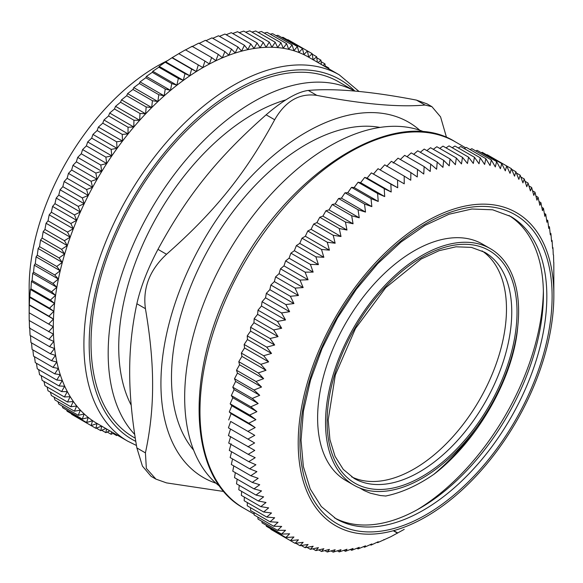 <?xml version="1.0" encoding="UTF-8"?>
<svg xmlns="http://www.w3.org/2000/svg" width="583" height="583" viewBox="0 0 583 583"><rect width="100%" height="100%" fill="white"/><g stroke="black" fill="none" stroke-linecap="round" stroke-linejoin="round"><path stroke-width="0.87" d="M517.784 326.174A136.531 78.829 120 0 0 490.332 248.642A136.531 78.829 120 0 0 391.033 279.235A136.531 78.829 120 0 0 326.356 407.59A136.531 78.829 120 0 0 353.801 485.122A136.531 78.829 120 0 0 476.748 427.186A136.531 78.829 120 0 0 517.784 326.174C514.191 373.637 482.33 432.892 441.564 468.098A149.212 86.146 -60 0 1 433.854 474.343M353.801 485.122L345.887 480.552A136.531 78.829 -60 0 1 318.442 403.028A136.531 78.829 -60 0 1 383.126 274.673A136.531 78.829 -60 0 1 482.418 244.073L490.332 248.642M351.607 476.836A130.563 75.382 120 0 0 479.437 400.004A130.563 75.382 120 0 0 482.061 250.887M476.748 427.186C464.257 445.062 449.959 460.781 433.832 474.336C417.617 485.522 401.585 492.744 385.735 496.009L380.349 495.535L370.351 493.196L364.062 490.522L359.791 488.022M354.704 91.079L338.694 81.839A205.172 118.458 120 0 0 180.592 136.801A205.172 118.458 120 0 0 91.028 343.278A205.172 118.458 120 0 0 133.522 437.199L135.278 438.212M317.349 62.192L316.649 56.726L313.158 59.918L312.138 53.643L307.416 50.918L303.932 54.591L302.497 48.557L299.021 52.455L297.381 46.553L293.934 50.67L292.09 44.92L288.665 49.256L286.617 43.652L283.243 48.2L280.991 42.763L277.661 47.515L275.212 42.246L271.933 47.194L269.288 42.107L266.081 47.238L263.239 42.34L260.105 47.653L257.074 42.953L254.02 48.433L250.799 43.936L247.841 49.577L244.437 45.292L241.573 51.085L237.988 47.019L235.233 52.958L231.473 49.118L228.835 55.181L224.9 51.574L222.378 57.761L218.282 54.387L215.892 60.683L211.629 57.557L209.377 63.955L204.961 61.069L202.855 67.555L198.286 64.924L196.325 71.49L172.24 57.586L178.799 53.672L198.286 64.924M237.988 47.019L218.501 35.774L212.773 38.318M231.473 49.118L211.986 37.866L206.018 40.672M224.9 51.574L205.413 40.322L199.226 43.39M218.282 54.387L198.796 43.135L191.807 46.778M211.629 57.557L192.142 46.305L185.292 50.051M204.961 61.069L185.474 49.817L178.762 53.651M196.325 71.49L191.618 69.107L189.81 75.746L165.725 61.834L172.24 57.586M191.618 69.107L172.131 57.855M189.81 75.746L184.971 73.618L183.324 80.308L159.239 66.404L165.725 61.834M184.971 73.618L165.485 62.366M183.324 80.308L178.347 78.443L176.868 85.184L152.782 71.279L158.868 67.198L159.239 66.404M178.347 78.443L158.868 67.198M176.868 85.184L171.774 83.58L170.469 90.35L146.384 76.446L152.294 72.328L152.782 71.279M171.774 83.58L152.294 72.328M170.469 90.35L165.259 89.01L164.129 95.801L140.044 81.897L145.779 77.758L146.384 76.446M165.259 89.01L145.779 77.758M164.129 95.801L158.809 94.73L157.862 101.529L133.777 87.625L139.33 83.478L140.044 81.897M158.809 94.73L139.33 83.478M157.862 101.529L152.447 100.721L151.682 107.52L127.597 93.615L132.96 89.469L133.777 87.625M152.447 100.721L132.96 89.469M151.682 107.52L146.173 106.981L145.597 113.765L121.512 99.861L126.693 95.729L127.597 93.615M146.173 106.981L126.693 95.729M145.597 113.765L140.007 113.488L139.621 120.251L115.536 106.346L120.521 102.236L121.512 99.861M140.007 113.488L120.521 102.236M139.621 120.251L133.959 120.236L133.769 126.963L109.684 113.058L114.472 108.985L115.536 106.346M133.959 120.236L114.472 108.985M133.769 126.963L128.034 127.218L128.041 133.893L103.956 119.989L108.555 115.966L109.684 113.058M128.034 127.218L108.555 115.966M128.041 133.893L122.255 134.403L122.466 141.028L98.374 127.116L102.776 123.159L103.956 119.989M122.255 134.403L102.776 123.159M122.466 141.028L116.629 141.8L117.037 148.344L92.952 134.44L97.142 130.548L98.374 127.116M116.629 141.8L97.142 130.548M117.037 148.344L111.156 149.372L111.768 155.843L87.683 141.939L91.677 138.127L92.952 134.44M111.156 149.372L91.677 138.127M111.768 155.843L105.866 157.126L106.682 163.502L82.597 149.591L86.379 145.874L87.683 141.939M105.866 157.126L86.379 145.874M106.682 163.502L100.75 165.033L101.77 171.3L77.685 157.395L81.263 153.781L82.597 149.591M100.75 165.033L81.263 153.781M101.77 171.3L95.831 173.078L97.055 179.236L72.97 165.332L76.344 161.826L77.685 157.395M95.831 173.078L76.344 161.826M97.055 179.236L91.108 181.255L92.544 187.289L68.459 173.384L71.629 170.003L72.97 165.332M91.108 181.255L71.629 170.003M92.544 187.289L86.597 189.541L88.237 195.443L64.152 181.532L67.118 178.289L68.459 173.384M86.597 189.541L67.118 178.289M88.237 195.443L82.312 197.921L84.156 203.678L60.071 189.774L62.826 186.669L64.152 181.532M82.312 197.921L62.826 186.669M84.156 203.678L78.246 206.382L80.294 211.986L56.208 198.082L58.759 195.13L60.071 189.774M78.246 206.382L58.759 195.13M80.294 211.986L74.42 214.908L76.665 220.345L52.579 206.44L54.933 203.656L56.208 198.082M74.42 214.908L54.933 203.656M76.665 220.345L70.835 223.478L73.283 228.747L49.198 214.843L51.348 212.227L52.579 206.44M70.835 223.478L51.348 212.227M73.283 228.747L67.497 232.078L70.142 237.164L46.057 223.26L48.01 220.833L49.198 214.843M67.497 232.078L48.01 220.833M70.142 237.164L64.414 240.699L67.256 245.596L43.171 231.684L44.927 229.447L46.057 223.26M64.414 240.699L44.927 229.447M67.256 245.596L61.594 249.313L64.626 254.013L40.54 240.101L42.107 238.061L43.171 231.684M61.594 249.313L42.107 238.061M64.626 254.013L59.036 257.905L62.257 262.401L38.172 248.496L39.549 246.653L40.54 240.101M59.036 257.905L39.549 246.653M62.257 262.401L56.755 266.467L60.158 270.752L36.073 256.848L37.268 255.216L38.172 248.496M56.755 266.467L37.268 255.216M60.158 270.752L54.744 274.972L58.336 279.038L34.251 265.134L35.264 263.727L36.073 256.848M54.744 274.972L35.264 263.727M58.336 279.038L53.017 283.418L56.784 287.259L32.699 273.354L33.537 272.166L34.251 265.134M53.017 283.418L33.537 272.166M56.784 287.259L51.574 291.777L55.509 295.384L31.424 281.48L32.087 280.525L32.699 273.354M51.574 291.777L32.087 280.525M55.509 295.384L50.415 300.034L54.518 303.408L30.433 289.503L30.928 288.789L31.424 281.48M50.415 300.034L30.928 288.789M54.518 303.408L49.54 308.181L53.804 311.315L29.718 297.41L30.433 289.503M49.54 308.181L30.061 296.929M53.804 311.315L48.965 316.197L53.381 319.083L29.296 305.179L29.718 297.41M48.965 316.197L29.478 304.945M53.381 319.083L48.673 324.061L53.235 326.699L29.15 312.794L29.186 320.519L53.381 334.154L48.965 339.306L53.804 341.427L49.54 346.645L54.518 348.51L50.415 353.786L55.509 355.39L51.574 360.702L56.784 362.043L53.017 367.399L58.336 368.471L54.744 373.841L60.158 374.65L56.755 380.036L62.257 380.575L59.036 385.961L64.626 386.238L61.594 391.608L67.256 391.616L64.414 396.965L70.142 396.71L67.497 402.022L73.283 401.505L70.835 406.766L76.665 405.994L74.42 411.197L80.294 410.17L78.246 415.3L84.156 414.017L82.312 419.068L88.237 417.537L86.597 422.5L92.544 420.722L91.108 425.575L97.055 423.557L95.831 428.301L101.77 426.049L100.75 430.669L105.836 428.541M48.673 324.061L29.186 312.816L29.296 305.179M48.965 339.306L29.478 328.054L29.296 320.249M49.54 346.645L30.061 335.393L29.718 327.522M50.415 353.786L30.928 342.534L30.491 335.648M51.574 360.702L32.087 349.457L31.533 342.884M53.017 367.399L33.537 356.147L32.874 349.909M54.744 373.841L35.264 362.597L34.514 356.709M56.755 380.036L37.268 368.784L36.445 363.275M59.036 385.961L39.549 374.709L38.667 369.593M61.594 391.608L42.107 380.356L41.182 375.649M64.414 396.965L44.927 385.713L43.98 381.435M67.497 402.022L48.01 390.77L47.063 386.944M70.835 406.766L51.348 395.522L50.43 392.17M74.42 411.197L54.933 399.945L54.073 397.089M78.246 415.3L58.759 404.055L57.987 401.716M82.312 419.068L62.826 407.823L62.177 406.023M86.597 422.5L67.118 411.248L66.637 410.017M91.108 425.575L71.629 414.331L71.359 413.697M95.831 428.301L76.344 417.049M100.75 430.669L96.326 428.111M106.543 428.95L105.866 432.666L109.844 430.852M105.866 432.666L101.704 430.269M111.513 431.814L111.156 434.306L113.67 433.06M111.156 434.306L107.243 432.039M116.702 434.816L116.629 435.567L117.343 435.18M116.629 435.567L112.927 433.431M328.856 68.838L328.827 68.022L328.214 68.466M328.827 68.022L325.125 65.886M325.176 66.717L325.001 63.919L323.026 65.471M325.001 63.919L321.08 61.66M321.35 64.502L320.934 60.151L318.056 62.6M320.934 60.151L316.78 57.753M316.649 56.726L312.226 54.168M312.138 53.643L308.647 57.076L307.416 50.918L287.936 39.673L287.251 39.753M302.497 48.557L283.01 37.305L281.706 37.501M297.381 46.553L277.902 35.301L276.021 35.636M292.09 44.92L272.604 33.668L270.191 34.164M286.617 43.652L267.138 32.4L264.23 33.085M280.991 42.763L261.505 31.511L258.145 32.393M275.212 42.246L255.726 30.994L251.943 32.087M269.288 42.107L249.808 30.855L245.625 32.174M263.239 42.34L243.752 31.088L239.219 32.641M232.712 33.493L237.587 31.701L257.074 42.953M219.478 36.335L224.951 34.047L244.437 45.292M53.235 326.699L48.673 331.771M250.799 43.936L231.32 32.684L226.131 34.725M339.226 74.821A211.512 122.117 -60 0 0 272.181 68.838A211.512 122.117 -60 0 0 103.949 246.427A211.512 122.117 -60 0 0 127.713 441.171L97.121 423.506A211.512 122.117 -60 0 1 73.349 228.762A211.512 122.117 -60 0 1 241.581 51.166A211.512 122.117 -60 0 1 308.626 57.156L339.226 74.821L359.07 91.487M29.15 312.794L29.15 287.63A180.774 104.372 -60 0 1 167.984 60.421M356.869 548.275L358.049 548.953L365.512 545.819L364.499 547.226L371.852 543.946L371.014 545.134L378.25 541.724L377.587 542.678L390.858 536.695L404.238 529.349M350.288 549.507L351.68 550.316L359.245 547.328L358.049 548.953M343.781 550.359L345.413 551.299L353.065 548.472L351.68 550.316M337.375 550.826L339.248 551.912L346.98 549.252L345.413 551.299M331.057 550.913L333.192 552.145L341.004 549.667L339.248 551.912M324.855 550.607L327.274 552.006L335.152 549.711L333.192 552.145M318.77 549.915L321.495 551.489L329.424 549.39L327.274 552.006M312.809 548.836L315.862 550.6L323.849 548.705L321.495 551.489M306.979 547.364L310.396 549.332L318.42 547.648L315.862 550.6M301.294 545.499L305.098 547.699L313.151 546.235L310.396 549.332M295.749 543.247L299.99 545.695L308.064 544.456L305.098 547.699M275.584 532.082L295.064 543.327L303.153 542.314L299.99 545.695M270.774 528.832L270.862 529.357L290.349 540.601L298.438 539.829L295.064 543.327M266.22 525.247L266.351 526.274L285.838 537.526L293.927 536.987L290.349 540.601M261.92 521.34L262.066 522.849L281.545 534.101L289.62 533.809L285.838 537.526M257.875 517.114L257.999 519.081L277.486 530.326L285.539 530.29L281.545 534.101M254.093 512.574L254.173 514.978L273.653 526.223L281.676 526.434L277.486 530.326M250.581 507.72L250.581 510.548L270.067 521.8L278.047 522.266L273.653 526.223M247.338 502.575L247.243 505.796L266.73 517.048L274.666 517.777L270.067 521.8M244.364 497.131L244.168 500.739L263.647 511.991L271.525 512.982L266.73 517.048M241.675 491.411L241.34 495.382L260.827 506.634L268.639 507.888L263.647 511.991M239.27 485.413L238.79 489.742L258.276 500.986L266.008 502.502L260.827 506.634M237.157 479.153L236.509 483.817L255.988 495.062L263.64 496.847L258.276 500.986M235.328 472.653L234.497 477.623L253.984 488.875L261.541 490.922L255.988 495.062M233.79 465.904L232.77 471.173L252.257 482.425L259.719 484.735L253.984 488.875M232.544 458.938L231.327 464.483L250.814 475.735L258.167 478.308L252.257 482.425M231.597 451.752L230.168 457.56L249.655 468.812L256.892 471.654L250.814 475.735M231.101 443.787L229.294 450.426L248.781 461.67L255.901 464.775L249.655 468.812M230.679 436.514L228.718 443.08L248.198 454.332L255.186 457.691L248.781 461.67M230.679 421.443L254.764 435.348L230.679 421.443L228.427 427.842L254.618 442.963L230.533 429.059L228.427 435.552L254.764 450.419L248.198 454.332M254.618 442.963L247.906 446.797M254.764 435.348L247.906 439.094M228.718 419.971L231.101 413.675L255.186 427.579L248.198 431.223M231.101 413.675L229.294 411.962L231.815 405.768L255.901 419.68L248.781 423.207L255.186 427.579M229.294 411.962L248.781 423.207M231.815 405.768L230.168 403.815L232.806 397.752L256.892 411.656L249.655 415.067L255.901 419.68M230.168 403.815L249.655 415.067M232.806 397.752L231.327 395.558L234.082 389.619L258.167 403.523L250.814 406.803L256.892 411.656M231.327 395.558L250.814 406.803M234.082 389.619L232.77 387.199L235.634 381.406L259.719 395.31L252.257 398.444L258.167 403.523M232.77 387.199L252.257 398.444M235.634 381.406L234.497 378.753L237.456 373.113L261.541 387.017L253.984 390.005L259.719 395.31M234.497 378.753L253.984 390.005M237.456 373.113L236.509 370.241L239.555 364.761L263.64 378.666L255.988 381.493L261.541 387.017M236.509 370.241L255.988 381.493M239.555 364.761L238.79 361.686L241.923 356.373L266.008 370.278L258.276 372.931L263.64 378.666M238.79 361.686L258.276 372.931M241.923 356.373L241.34 353.087L244.554 347.956L268.639 361.861L260.827 364.339L266.008 370.278M241.34 353.087L260.827 364.339M244.554 347.956L244.168 344.473L247.44 339.525L271.525 353.436L263.647 355.725L268.639 361.861M244.168 344.473L263.647 355.725M247.44 339.525L247.243 335.859L250.581 331.108L274.666 345.012L266.73 347.111L271.525 353.436M247.243 335.859L266.73 347.111M250.581 331.108L250.581 327.26L253.962 322.705L278.047 336.617L270.067 338.504L274.666 345.012M250.581 327.26L270.067 338.504M253.962 322.705L254.173 318.682L257.591 314.346L281.676 328.251L273.653 329.934L278.047 336.617M254.173 318.682L273.653 329.934M257.591 314.346L257.999 310.163L261.454 306.039L285.539 319.943L277.486 321.408L281.676 328.251M257.999 310.163L277.486 321.408M261.454 306.039L262.066 301.702L265.535 297.804L289.62 311.708L281.545 312.947L285.539 319.943M262.066 301.702L281.545 312.947M265.535 297.804L266.351 293.322L269.842 289.649L293.927 303.554L285.838 304.566L289.62 311.708M266.351 293.322L285.838 304.566M269.842 289.649L270.862 285.036L274.353 281.596L298.438 295.508L290.349 296.281L293.927 303.554M270.862 285.036L290.349 296.281M274.353 281.596L275.584 276.859L279.068 273.667L303.153 287.572L295.064 288.104L298.438 295.508M275.584 276.859L295.064 288.104M279.068 273.667L280.503 268.807L283.979 265.863L308.064 279.767L299.99 280.059L303.153 287.572M280.503 268.807L299.99 280.059M283.979 265.863L285.619 260.9L289.066 258.203L313.151 272.108L305.098 272.152L308.064 279.767M285.619 260.9L305.098 272.152M289.066 258.203L290.91 253.153L294.335 250.705L318.42 264.616L310.396 264.405L313.151 272.108M290.91 253.153L310.396 264.405M294.335 250.705L296.383 245.574L299.757 243.388L323.849 257.292L315.862 256.826L318.42 264.616M296.383 245.574L315.862 256.826M299.757 243.388L302.009 238.185L305.339 236.253L329.424 250.158L321.495 249.437L323.849 257.292M302.009 238.185L321.495 249.437M305.339 236.253L307.788 230.992L311.067 229.323L335.152 243.228L327.274 242.244L329.424 250.158M307.788 230.992L327.274 242.244M311.067 229.323L313.712 224.018L316.919 222.611L341.004 236.516L333.192 235.262L335.152 243.228M313.712 224.018L333.192 235.262M316.919 222.611L319.761 217.27L322.895 216.125L346.98 230.03L339.248 228.514L341.004 236.516M319.761 217.27L339.248 228.514M322.895 216.125L325.926 210.755L328.98 209.88L353.065 223.785L345.413 222.006L346.98 230.03M325.926 210.755L345.413 222.006M328.98 209.88L332.201 204.502L335.159 203.89L359.245 217.794L351.68 215.746L353.065 223.785M332.201 204.502L351.68 215.746M335.159 203.89L338.563 198.504L341.427 198.162L365.512 212.066L358.049 209.756L359.245 217.794M338.563 198.504L358.049 209.756M341.427 198.162L345.012 192.791L347.767 192.711L371.852 206.615L364.499 204.035L365.512 212.066M345.012 192.791L364.499 204.035M347.767 192.711L351.527 187.362L354.165 187.544L378.25 201.448L371.014 198.606L371.852 206.615M351.527 187.362L371.014 198.606M354.165 187.544L358.1 182.224L360.622 182.668L384.707 196.58L377.587 193.476L378.25 201.448M358.1 182.224L377.587 193.476M360.622 182.668L364.718 177.4L367.108 178.107L391.193 192.011L384.204 188.644L384.707 196.58M364.718 177.4L384.204 188.644M367.108 178.107L371.371 172.889L397.708 187.755L390.858 184.133L391.193 192.011M371.371 172.889L390.858 184.133M373.623 173.851L378.039 168.698L397.526 179.95L397.708 187.755M380.145 169.915L384.714 164.851L404.201 176.095L404.238 183.827L397.526 179.95M386.675 166.315L391.382 161.331L410.869 172.583L410.76 180.22L404.201 176.095M393.19 163.051L398.029 158.168L417.515 169.413L417.275 176.955L410.869 172.583M400.332 159.494L404.653 155.348L424.132 166.6L423.761 174.026L417.515 169.413M407.029 156.725L411.226 152.892L430.706 164.144L430.218 171.453L424.132 166.6M413.682 154.313L417.741 150.8L437.221 162.052L436.616 169.223L430.706 164.144M420.292 152.272L424.191 149.073L443.67 160.325L442.956 167.357L437.221 162.052M426.843 150.603L430.553 147.718L450.04 158.962L449.223 165.849L443.67 160.325M433.322 149.314L436.827 146.727L456.307 157.978L455.403 164.697L450.04 158.962M439.713 148.395L442.993 146.122L462.479 157.366L461.488 163.918L456.307 157.978M446.017 147.863L449.041 145.881L468.528 157.133L467.464 163.502L462.479 157.366M452.211 147.718L454.966 146.027L474.445 157.272L473.316 163.459L468.528 157.133M458.296 147.951L460.745 146.544L480.224 157.789L479.044 163.779L474.445 157.272M464.25 148.563L466.371 147.433L485.858 158.678L484.626 164.472L480.224 157.789M470.073 149.569L471.844 148.694L491.323 159.946L490.048 165.521L485.858 158.678M475.757 150.961L477.134 150.334L496.621 161.578L495.317 166.942L491.323 159.946M481.296 152.731L482.25 152.331L501.737 163.583L500.403 168.72L496.621 161.578M486.674 154.889L487.169 154.699L506.656 165.951L505.315 170.855L501.737 163.583M510.03 173.348L506.656 165.951L511.371 168.669L510.03 173.348M511.641 169.303L515.882 171.752L514.541 176.183L511.371 168.669M516.363 172.983L520.174 175.177L518.848 179.367L515.882 171.752M520.823 176.977L524.241 178.945L522.929 182.887L520.174 175.177M525.013 181.284L528.067 183.055L526.792 186.735L524.241 178.945M528.927 185.911L531.652 187.478L530.421 190.911L528.067 183.055M532.57 190.83L534.99 192.23L533.802 195.4L531.652 187.478M535.937 196.056L538.073 197.287L536.943 200.195L534.99 192.23M539.02 201.565L540.893 202.644L539.829 205.289L538.073 197.287M541.818 207.351L543.451 208.291L542.46 210.667L540.893 202.644M544.333 213.407L545.732 214.216L544.828 216.329L543.451 208.291M546.555 219.725L547.736 220.403L546.927 222.254L545.732 214.216M548.486 226.291L549.463 226.853L548.749 228.434L547.736 220.403M550.126 233.091L550.913 233.543L550.301 234.862L549.463 226.853M551.467 240.116L552.072 240.466L551.576 241.522L550.913 233.543M552.509 247.352L552.939 247.607L552.567 248.394L552.072 240.466M553.252 254.793L552.939 247.607M553.704 262.416L553.522 254.946M553.85 295.37A180.774 104.372 120 0 0 437.163 215.695A180.774 104.372 120 0 0 300.143 416.218A180.774 104.372 120 0 0 392.942 530.836A180.774 104.372 120 0 0 553.85 295.37L553.814 262.481M393.299 530.741L397.526 533.183M393.693 530.632L397.708 532.949M383.774 539.61L384.204 539.865M376.982 542.328L377.587 542.678M364.499 547.226L363.522 546.665M370.227 544.682L371.014 545.134M334.423 517.828A174.579 100.793 120 0 0 388.008 521.8A174.579 100.793 120 0 0 419.957 508.208A174.579 100.793 120 0 0 543.407 294.393A174.579 100.793 120 0 0 508.966 215.506M419.775 130.242A205.172 118.458 120 0 0 258.349 169.165A205.172 118.458 120 0 0 160.93 383.636A205.172 118.458 120 0 0 215.98 483.22M379.978 127.422A190.247 109.837 120 0 0 242.185 199.984A190.247 109.837 120 0 0 171.482 377.544A190.247 109.837 120 0 0 193.643 450.163M285.765 99.912A190.247 109.837 120 0 0 118.728 347.089A190.247 109.837 120 0 0 131.211 405.221M134.695 434.415A205.172 118.458 -60 0 1 108.176 353.174A205.172 118.458 -60 0 1 196.981 147.506A205.172 118.458 -60 0 1 354.675 91.079M220.01 486.514A205.172 118.458 -60 0 1 184.673 397.344A205.172 118.458 -60 0 1 269.412 196.07A205.172 118.458 -60 0 1 424.635 132.079M308.327 90.445C297.556 91.786 283.484 99.912 266.125 114.815L274.673 119.748C285.444 101.041 299.516 92.916 316.875 95.386L308.327 90.445C334.737 88.106 370.788 91.32 416.473 100.108L425.022 105.042C398.612 107.389 362.568 104.168 316.875 95.386M274.673 119.748C245.356 173.77 215.12 211.389 166.527 254.283L157.978 249.349C187.289 195.327 217.532 157.709 266.125 114.815M425.022 105.042L431.916 106.674L427.062 103.876L416.473 100.108M136.874 447.933L142.434 466.123L151.084 476.326L155.938 479.124L146.34 468.382L145.422 452.874L136.874 447.933C132.006 419.643 129.608 394.225 129.688 371.684C129.608 349.064 132.006 326.414 136.874 303.736L145.422 308.677C150.29 336.967 152.688 362.386 152.608 384.926C152.688 407.546 150.29 430.196 145.422 452.874M157.978 249.349C147.725 268.799 140.685 286.931 136.874 303.736M431.916 106.674L440.566 116.877L446.549 137.53M155.938 479.124L166.527 482.892L223.93 491.513M145.422 308.677C142.646 288.06 149.685 269.929 166.527 254.283M386.573 495.834A149.212 86.146 -60 0 1 385.706 496.06M543.371 291.099A182.785 105.53 -60 0 1 417.093 509.826M354.151 478.432A130.563 75.382 120 0 0 407.379 478.009A130.563 75.382 120 0 0 502.233 364.703A130.563 75.382 120 0 0 484.713 252.293L471.414 247.381L456.015 246.798L439.014 250.705L421.115 259.041L385.698 287.711L355.513 328.455L335.32 374.971L328.2 419.986L329.927 439.648L335.05 456.321L343.256 469.373L354.151 478.432M135.781 441.382A207.781 119.96 -60 0 1 138.769 188.637A207.781 119.96 -60 0 1 354.894 91.101M391.433 523.782A174.579 100.793 -60 0 1 336.099 518.834L321.32 506.554L310.243 488.948L303.349 466.546L301.032 440.209L303.444 410.993L310.528 380.08L322.013 348.678L337.462 318.034L356.279 289.328L377.733 263.676L400.966 242.091L425.058 225.395L449.019 214.238L471.866 209.006L492.657 209.8L510.679 216.453A174.579 100.793 -60 0 1 542.627 335.691A174.579 100.793 -60 0 1 391.433 523.782M547.816 336.537A178.311 102.951 120 0 0 393.394 247.381A178.311 102.951 120 0 0 336.872 523.585A178.311 102.951 120 0 0 547.816 336.537M465.657 147.82L455.287 141.829A211.512 122.117 120 0 0 243.774 263.946A211.512 122.117 120 0 0 243.774 508.179L254.144 514.162M409.674 482.753A134.294 77.532 120 0 0 509.797 274.272A134.294 77.532 120 0 0 346.732 343.627A134.294 77.532 120 0 0 409.674 482.753M127.713 441.171L136.451 445.47M455.287 141.829C394.684 103.373 285.225 173.384 233.04 280.445C184.381 373.616 188.12 478.315 243.774 508.179"/></g></svg>
